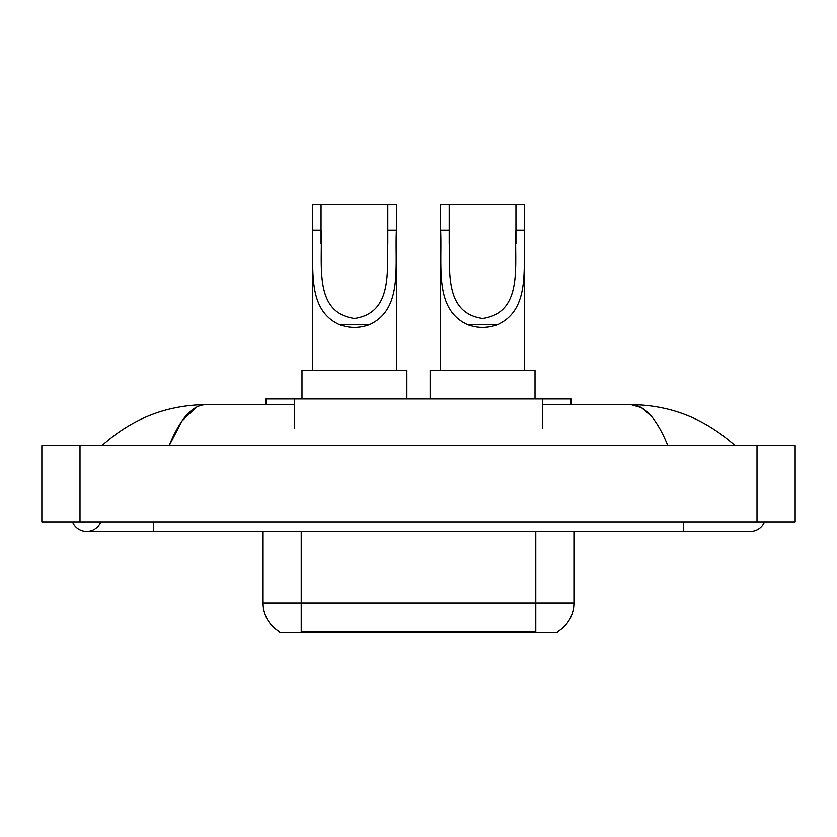 <?xml version="1.0" encoding="UTF-8"?>
<svg xmlns="http://www.w3.org/2000/svg" width="837" height="837" viewBox="0 0 837 837"><rect width="100%" height="100%" fill="white"/><g stroke="black" fill="none" stroke-linecap="round" stroke-linejoin="round"><path stroke-width="1.26" d="M265.946 404.669L265.946 398.956L571.054 398.956L571.054 404.669M557.714 631.632L557.714 632.573L279.286 632.573L279.286 631.632M72.526 521.964A15.254 15.254 0 0 0 100.806 521.964A15.254 15.254 0 0 1 72.526 521.964A15.254 15.254 0 0 0 86.671 531.495A15.254 15.254 0 0 1 72.526 521.964M764.474 521.964A15.254 15.254 0 0 1 750.329 531.495A15.254 15.254 0 0 0 764.474 521.964A15.254 15.254 0 0 1 750.329 531.495A15.254 15.254 0 0 0 764.474 521.964M667.863 445.671C656.93 418.751 644.647 405.077 631.014 404.669L542.449 404.669M294.551 404.669L205.986 404.669C192.353 405.077 180.07 418.751 169.137 445.671L181.974 421.021L196.088 407.357M79.996 445.671L795.15 445.671L795.15 521.964L41.85 521.964L41.85 445.671L79.996 445.671L79.996 521.964M731.831 442.731L735.074 445.671C705.068 418.646 670.374 404.982 631.014 404.669L641.404 407.629L651.364 416.271M105.169 442.731L101.926 445.671C131.796 418.709 166.479 405.035 205.986 404.669M279.568 631.799A33.375 33.375 0 0 1 263.069 603.006L301.215 603.006L301.215 631.799L535.785 631.799L535.785 603.006L573.931 603.006L573.931 531.495M263.069 603.006L263.069 531.495M557.432 631.799A33.375 33.375 0 0 0 573.931 603.006M321.052 204.427L396.382 204.427L396.382 230.185C394.666 266.271 403.099 309.041 369.64 324.578C359.491 328.366 349.353 328.366 339.205 324.578C305.819 309.031 314.147 266.532 312.463 230.185L312.463 204.427L321.052 204.427L321.052 243.975M312.463 230.185L321.052 230.185C322.946 264.011 312.902 312.609 354.48 318.489C396.037 312.358 385.847 264 387.793 230.185L387.793 204.427M396.382 230.185L387.793 230.185L387.793 243.944M312.463 244.258L312.463 370.341M396.382 244.132L396.382 370.341M406.866 398.956L406.866 370.341L301.979 370.341L301.979 398.956M449.207 204.427L524.537 204.427L524.537 230.185C522.822 266.271 531.254 309.041 497.795 324.578C487.647 328.366 477.508 328.366 467.36 324.578C433.974 309.031 442.302 266.532 440.618 230.185L440.618 204.427L449.207 204.427L449.207 243.975M440.618 230.185L449.207 230.185C451.101 264.011 441.057 312.609 482.635 318.489C524.192 312.358 514.002 264 515.948 230.185L515.948 204.427M524.537 230.185L515.948 230.185L515.948 243.944M440.618 244.258L440.618 370.341M524.537 244.132L524.537 370.341M535.021 398.956L535.021 370.341L430.134 370.341L430.134 398.956M531.976 632.573L531.976 631.632M305.024 632.573L305.024 631.632M294.551 428.513L294.551 398.956M542.449 428.513L542.449 398.956M683.588 521.964L683.588 531.495L750.329 531.495M153.412 521.964L153.412 531.495L683.588 531.495M757.004 445.671L757.004 521.964M301.215 531.495L301.215 603.006L535.785 603.006L535.785 531.495M339.205 324.578L369.64 324.578M467.36 324.578L497.795 324.578M153.412 531.495L86.671 531.495"/></g></svg>
